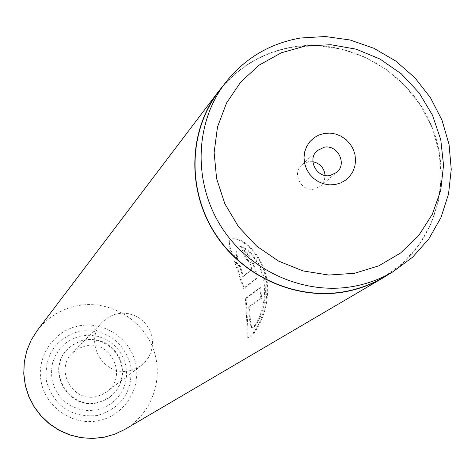 <?xml version="1.0" encoding="UTF-8"?>
<svg xmlns="http://www.w3.org/2000/svg" width="475" height="475" viewBox="0 0 475 475"><rect width="100%" height="100%" fill="white"/><g stroke="black" fill="none" stroke-linecap="round" stroke-linejoin="round"><path stroke-width="0.36" stroke-dasharray="2.38 1.78" d="M312.877 161.702L308.382 161.732L301.69 165.033C291.632 173.458 301.316 192.042 314.242 189.092L320.471 186.176L322.252 184.33L324.324 180.589L325.096 175.459M383.562 277.275L403.067 262.883L419.11 244.791L431.086 223.749L438.55 200.604L441.239 176.284L439.072 151.739L432.167 127.929L420.797 105.765L405.412 86.106L386.608 69.7L365.103 57.184L341.733 49.062L317.389 45.659L293.022 47.132C262.503 52.488 237.714 67.325 218.648 91.657M96.823 402.925C67.99 409.949 45.873 370.239 67.106 349.689L72.503 345.088L80.144 341.341L84.283 340.278L90.375 339.744L96.467 340.391L102.339 342.184L107.766 345.07L112.557 348.935L116.529 353.637L119.54 358.999L121.481 364.836L122.277 370.916L121.897 377.031L120.347 382.945L117.699 388.443L114.036 393.324L108.68 397.973L102.552 401.25L96.823 402.925M97.232 402.616C68.358 409.646 46.206 369.877 67.468 349.297L72.877 344.69L80.53 340.937L84.675 339.874L90.772 339.34L96.876 339.981L102.754 341.786L108.193 344.672L112.991 348.543L116.969 353.252L119.985 358.625L121.933 364.468L122.728 370.559L122.342 376.681L120.798 382.607L118.138 388.117L114.469 392.997L109.113 397.658L102.974 400.936L97.232 402.616M85.862 345.83L78.494 348.424L72.259 353.133C54.595 369.639 72.443 402.355 96.033 396.625L101.638 394.862L106.679 391.869C128.202 377.037 111.31 339.779 85.862 345.83M129.414 370.749C102.921 377.144 82.781 340.308 102.594 321.807L108.49 317.152L114.202 314.569L117.859 313.637L123.369 313.162L128.885 313.749L134.205 315.37L139.139 317.971L143.503 321.456L147.137 325.696L149.916 330.535L151.733 335.801L152.523 341.305L152.255 346.845L150.943 352.213L148.627 357.224L145.392 361.683L140.6 365.988L135.702 368.784L129.414 370.749M246.133 298.342L260.763 287.642L261.577 298.288L249.494 306.808C250.046 318.452 250.842 325.298 251.863 327.352C254.167 330.915 267.158 310.935 265.169 285.291C262.936 259.451 242.891 242.778 238.023 247.208C236.176 248.746 236.194 252.617 238.088 258.816L232.37 253.917C229.318 246.602 228.718 241.834 230.565 239.602C235.553 232.744 264.729 251.103 267.502 284.584C269.58 317.621 249.411 341.952 247.968 337.125C248.164 333.046 247.552 320.12 246.133 298.342L245.379 298.425L259.985 287.725L260.763 287.642M243.467 276.337L252.166 269.467C252.267 265.347 250.8 262.111 247.772 259.748L242.078 250.723C247.137 245.884 261.363 276.652 255.461 279.585L244.126 288.2L235.232 261.161L240.415 266.404L243.467 276.337L242.755 276.604L251.441 269.741C251.548 265.65 250.099 262.438 247.089 260.104L247.677 259.801M389.874 273.57C436.662 242.096 453.975 177.288 430.932 124.391C408.209 71.357 348.721 37.727 292.974 46.912C265.074 51.733 241.769 64.701 223.072 85.827M242.078 250.723L241.448 251.162C246.489 246.341 260.579 276.83 254.707 279.763L243.39 288.373L234.591 261.565L239.738 266.748L242.755 276.604M239.738 266.748L240.415 266.404M241.448 251.162L246.994 260.158M254.707 279.763L255.461 279.585M243.39 288.373L244.126 288.2M234.591 261.565L235.232 261.161M259.985 287.725L260.787 298.276L248.728 306.797C249.286 318.298 250.076 325.066 251.103 327.109C253.401 330.665 266.327 310.852 264.385 285.428C262.206 259.795 242.297 243.259 237.423 247.683C235.576 249.215 235.582 253.062 237.441 259.219L231.764 254.38C228.76 247.119 228.178 242.375 230.025 240.154C235.018 233.302 263.999 251.495 266.712 284.715C268.731 317.472 248.674 341.614 247.237 336.793C247.41 332.743 246.792 319.954 245.379 298.425M231.764 254.38L232.37 253.917M260.787 298.276L261.577 298.288M248.728 306.797L249.494 306.808M237.441 259.219L238.088 258.816M96.562 409.973L88.136 410.626L79.747 409.379L71.826 406.291L64.766 401.512L58.936 395.289L54.625 387.938L52.048 379.828L51.342 371.373L52.535 363.001L55.557 355.128L60.266 348.163L66.411 342.439L73.684 338.247L81.718 335.795L90.107 335.196L98.438 336.472L106.299 339.572L113.293 344.322L119.082 350.497L123.369 357.788L125.952 365.833L126.694 374.235L125.56 382.577L122.597 390.438L117.948 397.427L111.851 403.198L104.601 407.449L96.562 409.973M80.287 330.968C106.127 328.943 122.93 340.361 130.702 365.21C133.214 391.121 122.051 407.9 97.209 415.542C71.173 417.745 54.245 406.291 46.437 381.17C44.122 355.074 55.409 338.343 80.287 330.968M79.26 325.826C104.47 320.987 130.863 338.96 135.808 364.242C141.123 389.458 123.637 415.987 98.248 420.731C72.936 425.855 46.087 407.722 41.248 382.149C36.029 356.654 53.972 330.285 79.26 325.826M124.913 429.358C152.261 413.422 164.433 377.72 152.98 348.175C141.752 318.547 108.84 299.856 77.817 305.639C61.18 308.904 47.637 317.229 37.181 330.612M251.441 269.741L252.166 269.467M301.69 165.033L317.175 150.658M67.468 349.297L67.106 349.689M102.594 321.807L72.259 353.133M141.36 365.435L106.679 391.869M109.921 397.082L109.493 397.397M320.471 186.176L336.573 172.49M247.089 260.104L247.772 259.748M230.025 240.154L230.565 239.602M247.237 336.793L247.968 337.125M251.103 327.109L251.863 327.352M237.423 247.683L238.023 247.208"/><path stroke-width="0.71" d="M354.481 273.303L378.83 265.816L400.597 252.997L418.707 235.535L432.286 214.344L440.693 190.499L443.549 165.187L440.753 139.662L432.47 115.158L419.11 92.862L401.333 73.857L380 59.048L356.137 49.174L330.897 44.727L305.508 45.962L281.212 52.838L259.231 65.069L240.683 82.08L226.522 103.051L217.502 126.95L214.13 152.57L216.606 178.612L224.835 203.727L238.408 226.611L256.625 246.074L278.54 261.096L303.014 270.922L328.771 275.049L354.481 273.303M354.065 286.294C367.882 283.694 380.772 278.89 392.742 271.89L412.537 257.272L428.824 238.889L440.972 217.514L448.537 194.008L451.25 169.296L449.035 144.364L441.999 120.169L430.439 97.648L414.8 77.668L395.693 60.99L373.843 48.266L350.099 39.995L325.375 36.522L300.622 38C269.622 43.415 244.441 58.473 225.079 83.184C194.845 122.883 192.909 182.079 221.118 226.575C249.25 271.106 304.303 295.64 354.065 286.294M324.348 133.416L318.879 135.019L313.957 137.815L309.825 141.681L306.696 146.413L304.718 151.78L304.006 157.516L304.594 163.323L306.446 168.916L309.48 174.004L313.536 178.339L318.41 181.699L323.861 183.914L329.603 184.87L335.356 184.526L340.824 182.893L345.735 180.061L349.843 176.178L352.949 171.433L354.89 166.066L355.579 160.348L354.973 154.565L353.115 149.007L350.099 143.943L346.061 139.632L341.216 136.283L335.801 134.069L330.083 133.095L324.348 133.416M324.069 147.256L317.175 150.658C306.803 159.333 316.819 178.523 330.149 175.495L336.573 172.49C347.546 164.077 337.683 144.204 324.069 147.256M225.079 83.184L218.648 91.657C188.872 130.756 186.948 189.002 214.688 232.768C242.351 276.569 296.501 300.681 345.485 291.472C359.088 288.907 371.782 284.175 383.562 277.275L392.742 271.89M223.072 85.827L218.435 91.556C188.628 130.726 186.717 189.074 214.504 232.904C242.226 276.777 296.471 300.924 345.539 291.697C359.147 289.127 371.848 284.394 383.646 277.501L389.874 273.57M325.096 175.459C324.235 168.019 320.162 163.436 312.877 161.702M218.435 91.556L37.181 330.612L31.083 340.302L26.742 350.93L24.29 362.182L23.815 373.718L25.335 385.201L28.797 396.281L34.111 406.618L41.117 415.916L49.602 423.878L59.31 430.279L69.944 434.916L81.195 437.659L92.714 438.431L104.162 437.208L114.885 434.156L124.913 429.358L114.837 434.18L104.078 437.249M383.646 277.501L124.913 429.358M103.995 437.261L92.512 438.478L80.982 437.701L69.736 434.952L59.12 430.314L49.442 423.926L40.987 415.981L34.01 406.713L28.714 396.399L25.258 385.338L23.75 373.861L24.231 362.312L26.689 351.031L31.047 340.355L37.181 330.612"/></g></svg>
